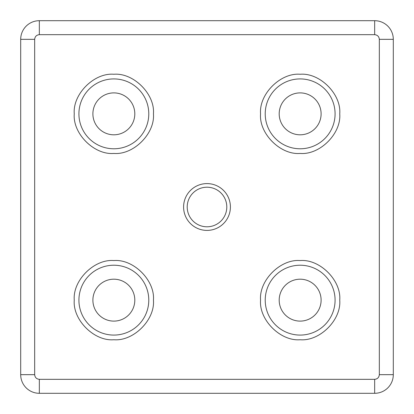 <?xml version="1.0" encoding="UTF-8"?>
<svg xmlns="http://www.w3.org/2000/svg" width="414" height="414" viewBox="0 0 414 414"><rect width="100%" height="100%" fill="white"/><g stroke="black" fill="none" stroke-linecap="round" stroke-linejoin="round"><path stroke-width="0.62" d="M335.081 113.85A34.931 34.931 0 0 1 300.15 148.781A34.931 34.931 0 0 1 265.219 113.85A34.931 34.931 0 0 1 300.15 78.919A34.931 34.931 0 0 1 335.081 113.85M339.739 113.85C341.446 133.52 319.825 155.147 300.15 153.439C280.48 155.147 258.853 133.525 260.561 113.85C258.853 94.18 280.475 72.553 300.15 74.261C319.82 72.553 341.446 94.175 339.739 113.85M335.081 300.15A34.931 34.931 0 0 1 300.15 335.081A34.931 34.931 0 0 1 265.219 300.15A34.931 34.931 0 0 1 300.15 265.219A34.931 34.931 0 0 1 335.081 300.15M339.739 300.15C341.446 319.82 319.825 341.446 300.15 339.739C280.48 341.446 258.853 319.825 260.561 300.15C258.853 280.48 280.475 258.853 300.15 260.561C319.82 258.853 341.446 280.475 339.739 300.15M148.781 113.85A34.931 34.931 0 0 1 113.85 148.781A34.931 34.931 0 0 1 78.919 113.85A34.931 34.931 0 0 1 113.85 78.919A34.931 34.931 0 0 1 148.781 113.85M153.439 113.85C155.147 133.52 133.525 155.147 113.85 153.439C94.18 155.147 72.553 133.525 74.261 113.85C72.553 94.18 94.175 72.553 113.85 74.261C133.52 72.553 155.147 94.175 153.439 113.85M148.781 300.15A34.931 34.931 0 0 1 113.85 335.081A34.931 34.931 0 0 1 78.919 300.15A34.931 34.931 0 0 1 113.85 265.219A34.931 34.931 0 0 1 148.781 300.15M153.439 300.15C155.147 319.82 133.525 341.446 113.85 339.739C94.18 341.446 72.553 319.825 74.261 300.15C72.553 280.48 94.175 258.853 113.85 260.561C133.52 258.853 155.147 280.475 153.439 300.15M230.407 207A23.407 23.407 0 0 1 207 230.407A23.407 23.407 0 0 1 183.593 207A23.407 23.407 0 0 1 207 183.593A23.407 23.407 0 0 1 230.407 207M187.206 207A19.794 19.794 0 0 0 207 226.794A19.794 19.794 0 0 0 226.794 207A19.794 19.794 0 0 0 207 187.206A19.794 19.794 0 0 0 187.206 207M321.109 113.85A20.959 20.959 0 0 1 300.15 134.809A20.959 20.959 0 0 1 279.191 113.85A20.959 20.959 0 0 1 300.15 92.891A20.959 20.959 0 0 1 321.109 113.85M321.109 300.15A20.959 20.959 0 0 1 300.15 321.109A20.959 20.959 0 0 1 279.191 300.15A20.959 20.959 0 0 1 300.15 279.191A20.959 20.959 0 0 1 321.109 300.15M134.809 113.85A20.959 20.959 0 0 1 113.85 134.809A20.959 20.959 0 0 1 92.891 113.85A20.959 20.959 0 0 1 113.85 92.891A20.959 20.959 0 0 1 134.809 113.85M134.809 300.15A20.959 20.959 0 0 1 113.85 321.109A20.959 20.959 0 0 1 92.891 300.15A20.959 20.959 0 0 1 113.85 279.191A20.959 20.959 0 0 1 134.809 300.15M374.67 20.7L39.33 20.7A18.63 18.63 0 0 0 20.7 39.33L20.7 374.67A18.63 18.63 0 0 0 39.33 393.3L374.67 393.3A18.63 18.63 0 0 0 393.3 374.67L393.3 39.33A18.63 18.63 0 0 0 374.67 20.7L374.67 34.672C377.48 34.967 379.033 36.52 379.327 39.33L379.327 374.67C379.033 377.48 377.48 379.033 374.67 379.327L39.33 379.327C36.52 379.033 34.967 377.48 34.672 374.67L34.672 39.33C34.967 36.52 36.52 34.967 39.33 34.672L374.67 34.672M39.33 20.7L39.33 34.672M393.3 39.33L379.327 39.33M379.327 374.67L393.3 374.67M39.33 379.327L39.33 393.3M374.67 393.3L374.67 379.327M20.7 374.67L34.672 374.67M34.672 39.33L20.7 39.33"/></g></svg>
